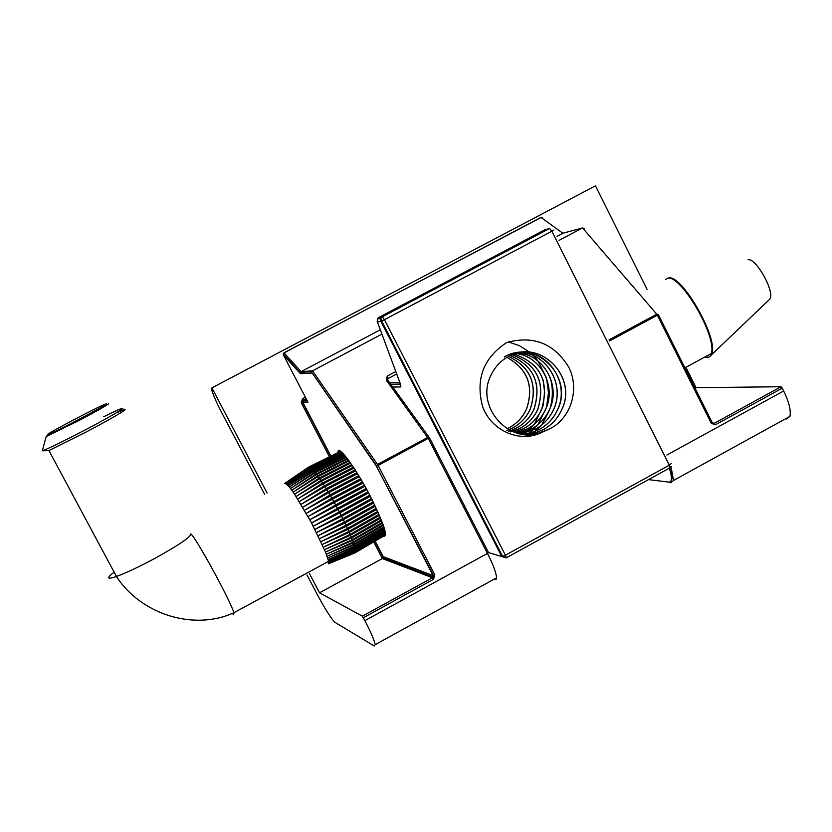 <?xml version="1.0" encoding="UTF-8"?>
<svg xmlns="http://www.w3.org/2000/svg" width="832" height="832" viewBox="0 0 832 832"><rect width="100%" height="100%" fill="white"/><g stroke="black" fill="none" stroke-linecap="round" stroke-linejoin="round"><path stroke-width="1.25" d="M506.958 357.375C527.654 368.846 534.196 386.09 526.562 409.105C522.746 417.31 516.953 423.519 509.205 427.721L507.114 428.75L509.132 427.71C516.89 423.509 522.673 417.31 526.49 409.105C534.123 386.11 527.592 368.878 506.917 357.396M508.685 356.418C530.847 367.401 538.034 384.998 530.265 409.198C526.417 417.456 520.593 423.696 512.793 427.929L508.841 429.749L512.72 427.918C520.52 423.696 526.344 417.456 530.182 409.188C537.961 385.018 530.774 367.432 508.654 356.429M534.009 409.282L533.936 409.282C541.819 383.906 533.978 365.997 510.411 355.566C534.04 365.966 541.892 383.874 534.009 409.282C530.14 417.602 524.274 423.883 516.422 428.137L510.588 430.643M533.936 409.282C530.067 417.591 524.202 423.883 516.35 428.137L510.557 430.633M537.805 409.375L537.732 409.375C545.709 382.782 537.191 364.593 512.19 354.796C537.264 364.562 545.782 382.751 537.805 409.375C533.905 417.747 528.008 424.07 520.104 428.355L512.366 431.454M537.722 409.375C533.832 417.737 527.935 424.06 520.031 428.345L510.38 431.933M541.653 409.469L541.57 409.458C549.64 381.649 540.446 363.199 513.999 354.13C540.509 363.178 549.713 381.628 541.653 409.469C537.732 417.893 531.794 424.258 523.838 428.574L514.166 432.172M541.57 409.458C537.649 417.882 531.71 424.258 523.765 428.563L514.124 432.162M545.542 409.552L545.47 409.552C556.806 386.464 540.519 355.878 515.83 353.548C540.571 355.846 556.889 386.454 545.542 409.562C541.601 418.038 535.621 424.445 527.613 428.792L515.986 432.796M545.47 409.552C541.518 418.038 535.548 424.445 527.54 428.782L515.944 432.786M517.722 353.059C543.462 354.089 561.298 385.694 549.494 409.656C545.522 418.184 539.51 424.642 531.45 429.01L517.826 433.337L531.367 429.01C539.427 424.642 545.438 418.184 549.422 409.646C561.205 385.715 543.41 354.12 517.681 353.059M553.498 409.75L553.426 409.739C565.666 384.946 546.302 352.362 519.563 352.674C546.364 352.331 565.76 384.925 553.498 409.75C549.494 418.34 543.442 424.84 535.33 429.239L519.698 433.794M553.415 409.739C549.422 418.34 543.358 424.84 535.257 429.239L519.657 433.784M504.358 356.98C535.423 338.177 574.298 376.896 557.554 409.843C553.53 418.496 547.435 425.038 539.271 429.468L530.774 432.806L521.591 434.148M521.477 352.373C549.193 350.605 570.19 384.155 557.482 409.843C553.446 418.496 547.352 425.038 539.188 429.468L530.712 432.806L521.55 434.148M542.152 432.255L547.217 429.936C570.534 420.482 580.226 389.782 568.859 367.38C554.31 343.543 533.614 335.244 506.802 342.493C483.434 357.812 475.363 379.153 482.581 406.505C490.963 430.362 519.719 443.737 542.152 432.255C509.922 445.713 475.498 407.566 490.412 376.407C494.25 367.692 500.157 361.13 508.134 356.71C539.406 337.771 578.531 376.771 561.673 409.937C557.617 418.652 551.481 425.235 543.254 429.697L533.759 433.306L524.982 434.429L535.122 432.931L543.171 429.697C551.398 425.235 557.534 418.652 561.59 409.937C578.438 376.771 539.323 337.782 508.061 356.72M508.768 429.738L506.854 430.435M508.602 431.236L510.515 430.643L508.643 431.246M547.217 429.936L536.286 433.867L524.524 434.533M550.212 377.572C553.041 387.681 553.051 397.706 550.243 407.659M549.401 410.332L541.663 425.006M541.538 425.173L530.494 436.082M508.446 341.942L519.522 345.727L529.63 352.196M529.651 352.217L533.499 355.732M533.562 355.805L538.054 361.046M538.169 361.202L546.395 377.853M546.614 378.664L548.486 392.683L546.655 406.598M546.426 407.43L538.044 424.559M537.919 424.726L525.689 436.582M543.078 379.818L544.658 392.683L543.119 405.465M542.89 406.37L534.477 424.102M534.352 424.278L524.441 434.522M488.55 552.625L501.821 556.546L380.91 321.339L377.406 321.953L377.114 321.142M308.63 467.106L284.887 483.278L309.878 467.137L285.865 483.538L310.097 467.251L310.627 467.615L286.562 484.047L310.887 467.813L311.522 468.354L287.373 484.796L311.813 468.624L312.53 469.352L288.309 485.794L312.863 469.706L313.664 470.6L289.359 487.032L314.038 471.037L314.922 472.108L290.514 488.498L315.328 472.618L316.285 473.855L291.782 490.194L316.722 474.427L317.741 475.821L293.134 492.097L318.209 476.476L319.301 478.015L294.58 494.198L319.79 478.733L320.934 480.418L296.098 496.496L321.454 481.187L322.639 483.007L297.69 498.961L323.18 483.829L324.407 485.763L299.333 501.592L324.958 486.647L326.227 488.686L301.028 504.358L326.789 489.611L328.089 491.743L302.765 507.26L328.661 492.7L329.971 494.926L304.512 510.255L330.543 495.914L331.864 498.191L306.28 513.344L332.446 499.21L333.757 501.54L308.058 516.495L334.339 502.58L335.639 504.951L309.816 519.698L336.211 505.991L337.501 508.383L311.563 522.922L338.062 509.434L339.331 511.826L313.269 526.157L339.872 512.876L341.11 515.268L314.933 529.37L341.64 516.308L342.826 518.658L316.545 532.542L343.335 519.688L344.469 522.007L318.094 535.662L344.958 523.006L346.039 525.262L319.561 538.699L346.497 526.24L347.516 528.424L320.954 541.642L347.942 529.36L348.889 531.461L322.244 544.461L349.284 532.366L350.147 534.362L323.44 547.154L350.511 535.215L351.291 537.108L324.522 549.682L351.624 537.909L352.321 539.677L325.499 552.053L352.602 540.415L353.215 542.048L326.342 554.237L353.454 542.734L353.964 544.211L327.07 556.234L354.172 544.835L354.588 546.166L327.662 558.012L354.744 546.718L355.056 547.882L328.12 559.572L355.17 548.361L355.389 549.359L328.442 560.914L355.451 549.765L355.566 550.586L328.63 562.016L355.586 550.919L355.597 551.564L328.682 562.869L355.576 551.814L328.598 563.493L355.222 552.729L328.37 563.857L355.118 552.812L385.601 534.924L355.222 552.729M327.215 562.058L326.009 562.713M284.887 483.278L309.265 466.929L285.314 483.278L289.359 487.032L294.58 494.198L311.563 522.922L325.499 552.053L328.349 560.456L328.37 563.857M355.42 552.448L385.601 534.737M385.601 534.602L355.482 552.282M355.576 551.814L385.59 534.227M385.57 533.988L355.597 551.564M355.586 550.919L385.507 533.416M385.466 533.073L355.566 550.586M355.451 549.765L385.341 532.324M385.258 531.898L355.389 549.359M355.17 548.361L385.05 530.972M384.925 530.452L355.056 547.882M354.744 546.718L384.634 529.37M384.457 528.778L354.588 546.166M354.172 544.835L384.082 527.53M383.864 526.864L353.964 544.211M353.454 542.734L383.406 525.481M383.146 524.742L353.215 542.048M352.602 540.415L382.595 523.224M382.294 522.413L352.321 539.677M351.624 537.909L381.659 520.77M381.316 519.896L351.291 537.108M350.511 535.215L380.598 518.138M380.214 517.213L350.147 534.362M349.284 532.366L379.423 515.351M378.997 514.374L348.889 531.461M347.942 529.36L378.134 512.418M377.676 511.399L347.516 528.424M346.497 526.24L376.74 509.361M376.251 508.31L346.039 525.262M344.958 523.006L375.263 506.21M374.733 505.128L344.469 522.007M343.335 519.688L373.693 502.965M373.142 501.862L342.826 518.658M341.64 516.308L372.05 499.668M371.478 498.545L341.11 515.268M339.872 512.876L370.334 496.33M369.751 495.196L339.331 511.826M338.062 509.434L368.576 492.97M367.973 491.837L337.501 508.383M336.211 505.991L366.777 489.622M366.163 488.488L335.639 504.951M334.339 502.58L364.946 486.294M364.322 485.181L333.757 501.54M332.446 499.21L363.095 483.007M362.461 481.915L331.864 498.191M330.543 495.914L361.234 479.794M360.61 478.733L329.971 494.926M328.661 492.7L359.382 476.674M358.769 475.644L328.089 491.743M326.789 489.611L357.552 473.668M356.938 472.68L326.227 488.686M324.958 486.647L355.753 470.787M355.15 469.841L324.407 485.763M323.18 483.829L353.995 468.052M353.413 467.168L322.639 483.007M321.454 481.187L352.29 465.483M351.728 464.651L320.934 480.418M319.79 478.733L350.657 463.091M350.116 462.332L319.301 478.015M318.209 476.476L349.097 460.897M348.587 460.21L317.741 475.821M316.722 474.427L347.62 458.921M347.142 458.297L316.285 473.855M315.328 472.618L346.237 457.153M345.8 456.612L314.922 472.108M314.038 471.037L344.978 455.614M344.573 455.146L313.664 470.6M312.863 469.706L343.824 454.314M343.47 453.929L312.53 469.352M311.813 468.624L342.815 453.253M342.503 452.951L311.522 468.354M310.887 467.813L341.942 452.431M341.692 452.213L310.627 467.615M310.097 467.251L341.245 451.849M341.058 451.714L309.878 467.137M309.442 466.97L340.756 451.495M340.642 451.422L309.265 466.929M308.922 466.939L340.517 451.339M340.496 451.329L308.797 466.991M285.355 483.246L284.586 483.517M366.61 489.32L309.816 519.698M368.139 492.159L311.563 522.922M329.95 559.77L328.442 560.914M666.879 455.031L783.661 390.988L782.257 388.159L715.499 424.746L711.339 423.405L657.394 315.203L609.596 340.922M783.661 390.988C789.017 402.002 791.118 410.457 789.953 416.364L786.573 418.995M563.462 233.054L557.066 236.278M380.307 329.774L301.132 371.644L312.52 370.843L377.52 464.443L376.418 466.211L311.636 372.185L312.52 370.843L381.919 334.121M584.428 228.654L582.556 227.926L559.104 240.344M307.018 574.985L317.127 594.225C325.447 609.69 331.427 619.091 335.078 622.43L374.234 645.975L375.222 644.644C374.15 639.808 370.708 631.81 364.884 620.63L362.346 616.158L432.411 577.762L382.377 558.553L319.509 592.8L362.346 616.158M594.807 186.17L211.89 387.889L211.838 390.354C213.554 395.907 217.09 403.801 222.446 414.024L264.649 494.354M595.473 185.817L647.088 289.38M686.681 368.805L696.082 387.66L781.009 386.745L782.257 388.159M211.89 387.889L267.114 493.033M309.462 573.654L319.509 592.8M695.053 388.222L696.082 387.66M311.636 372.185L376.771 466.128L378.144 465.494L377.52 464.443L427.679 437.466L429.406 437.694L378.144 465.494L434.845 574.891L433.087 575.546L376.418 466.211L433.472 575.494L433.139 576.971L433.087 575.546L383.25 556.67L383.084 557.866L433.139 576.971L432.411 577.762L433.482 579.322L434.845 574.891M311.771 372.996L300.456 373.724L301.132 371.644L284.097 352.914L283.265 353.995L283.962 352.82L541.112 217.474L542.849 218.057M364.884 620.63L487.458 553.426L428.303 438.495L386.454 380.411L387.202 376.106L388.305 378.404L387.67 379.298L388.17 378.539M386.454 380.411L388.17 380.682L429.156 437.351M300.456 373.724L283.338 354.848L283.265 353.995L300.321 372.788M283.338 354.848L307.757 401.783M373.714 541.902L382.377 558.553L383.084 557.866M609.066 339.862L656.75 314.205L657.394 315.203L658.299 314.517L656.75 314.205L582.556 227.926L562.858 233.22L540.914 217.402L284.066 352.882M400.618 384.519L400.868 386.901L400.265 383.573M400.868 386.901L392.777 387.057M378.778 317.47L382.304 316.815L549.557 228.498L544.71 229.861L378.778 317.47L377.322 319.03L377.406 321.953L400.566 384.374M549.557 228.498L551.866 231.223L384.426 319.686L505.43 555.204L669.334 465.182L551.866 231.223L553.925 230.027M487.178 528.06L487.843 527.696M669.677 467.958L671.247 466.378M389.761 382.897L399.911 382.595M410.186 378.279L410.862 377.915M377.801 318.271L377.322 319.03L380.838 318.386L381.638 321.058L384.426 319.686L382.304 316.815L380.838 318.386L380.91 321.339L381.638 321.058L502.622 556.442L501.821 556.546L506.168 557.887L670.093 467.73L669.334 465.182L671.154 463.559M547.258 229.705L544.71 229.861M505.43 555.204L502.622 556.442L506.345 557.69L505.43 555.204M707.886 357.178L705.349 356.762M666.598 278.918L668.533 277.992C682.042 273.822 720.678 341.786 711.173 355.16L709.706 356.658M704.621 357.157L708.822 357.24L710.372 355.898L711.402 353.475C716.914 335.4 680.378 274.435 667.846 278.252L665.662 279.427M117.198 412.662C136.958 403.426 117.26 415.719 85.946 432.11L48.942 450.57L42.286 450.798C48.589 448.51 62.774 441.615 84.843 430.113C122.824 410.207 137.904 399.755 103.698 416.759M42.557 449.904L46.27 436.176M106.215 403.926C104.759 403.187 45.032 434.481 47.611 434.637C47.934 436.01 110.282 403.333 106.215 403.926M108.597 403.707C107.942 404.82 98.145 410.394 79.186 420.42L46.592 436.394L47.622 434.647M114.14 572.187C106.08 578.302 106.85 579.738 116.449 576.482C126.786 572.603 139.194 566.79 153.67 559.031C178.547 545.324 190.913 536.973 190.767 533.957C194.407 534.976 229.882 599.31 233.896 612.726L328.536 561.35M232.367 613.382L233.678 614.806L233.896 612.726C194.459 630.926 141.232 614.858 116.449 576.482L48.942 450.57M768.83 300.071L769.798 299.146C775.237 291.699 755.685 257.494 747.968 259.74M338.073 452.525C336.846 442.593 356.013 468.135 370.105 495.882C383.906 523.671 388.294 537.139 383.271 536.297M396.729 374.026L388.284 378.518M671.07 466.908L673.514 480.459L670.779 482.737L668.72 482.082C672.09 482.394 672.308 477.745 669.344 468.146M306.103 398.601L303.368 400.057L306.883 400.098M387.202 376.106L395.803 371.53M404.373 366.964L405.049 366.61M433.482 579.322L363.376 617.75M494.01 579.259L494.874 579.561L496.579 577.845C496.184 572.686 493.137 564.543 487.458 553.426L488.509 552.542L429.426 437.757M329.399 456.81L301.236 402.74L302.463 398.746L305.375 397.197M307.944 402.147L302.754 402.054L330.876 456.082M375.128 541.07L383.25 556.67M658.341 314.6L712.202 422.635L711.339 423.405M712.275 422.75L714.282 423.311L781.009 386.745M648.461 479.617L668.72 482.082M495.154 578.635L495.706 578.323M396.698 373.932L388.253 378.539M301.236 402.74L302.754 402.054L303.368 400.057L302.463 398.746M714.282 423.311L715.499 424.746M390.801 384.322L400.379 384.072M385.424 532.823L355.534 550.306M355.326 549.068L328.349 560.456M769.506 299.416L711.173 355.16L711.402 353.475L684.902 367.869M668.98 465.379L673.514 480.459L789.953 416.364M496.35 579.082L496.579 577.845L375.222 644.644M311.802 371.592L300.456 372.362M405.527 369.231L406.214 368.867M307.258 400.816L302.713 400.754L302.453 402.147L330.606 456.217M374.868 541.226L383.271 557.378"/></g></svg>
